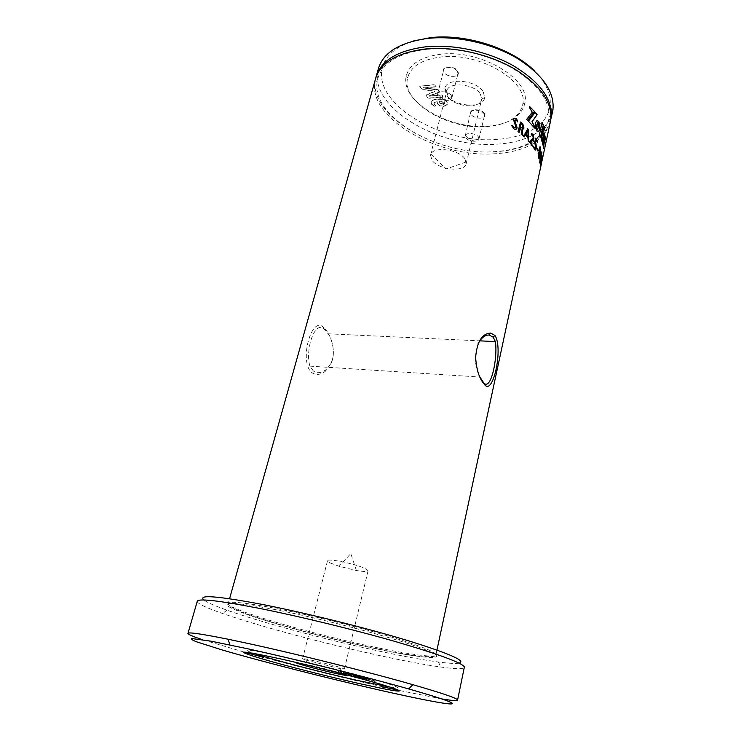 <?xml version="1.0" encoding="UTF-8"?>
<svg xmlns="http://www.w3.org/2000/svg" width="741" height="741" viewBox="0 0 741 741"><rect width="100%" height="100%" fill="white"/><g stroke="black" fill="none" stroke-linecap="round" stroke-linejoin="round"><path stroke-width="0.56" stroke-dasharray="3.71 2.78" d="M313.313 370.945L309.914 366.147C304.82 350.085 315.12 318.593 324.641 329.662L328.133 333.802C332.765 340.61 335.219 353.29 331.672 361.488C330.199 365.054 328.328 367.74 326.068 369.574C321.168 373.186 316.916 373.649 313.313 370.945M323.956 327.985C312.017 313.536 298.53 361.488 311.72 372.547C315.944 375.418 320.52 374.974 325.456 371.185L331.533 362.46C336.405 350.595 330.819 333.607 323.956 327.985L324.641 329.662M441.182 54.204C421.24 56.696 409.625 63.874 406.346 75.739C399.594 100.711 447.796 129.453 486.846 126.22C508.863 124.497 521.562 116.726 524.952 102.906C530.815 79.472 481.057 49.295 441.182 54.204M485.883 126.711C447.916 129.851 401.038 101.878 407.67 77.712C410.885 66.236 422.166 59.299 441.516 56.918C480.168 52.213 528.426 81.38 522.84 104.092C519.598 117.495 507.279 125.034 485.883 126.711M457.864 71.08L458.42 73.405C457.994 77.833 446.628 76.925 443.979 72.275L443.405 69.793C443.961 65.449 455.317 66.449 457.864 71.08M457.456 71.414L457.975 73.674C457.503 77.851 446.74 76.953 444.23 72.553L443.683 70.182C444.22 66.051 455.03 67.005 457.456 71.414M451.352 95.626L451.899 97.821C451.464 101.878 440.626 100.915 438.051 96.608L437.551 94.061C438.459 90.272 448.953 91.449 451.352 95.626M483.327 91.986L484.642 97.562C483.604 109.094 453.409 106.723 446.397 94.737L444.896 88.457C446.175 77.175 476.908 79.871 483.327 91.986M480.501 94.283L481.659 99.285C480.603 109.279 454.205 107.112 448.092 96.663L446.795 91.162C447.962 81.315 474.842 83.705 480.501 94.283M464.894 158.833L466.2 163.474C465.357 172.672 438.477 170.022 432.003 160.223L430.521 155.23L431.04 153.832C434.356 146.07 459.346 149.701 464.894 158.833M484.447 113.493L484.92 115.42C484.605 119.477 473.518 118.597 471.119 114.346L470.628 112.289C471.054 108.306 482.132 109.251 484.447 113.493M484.058 113.808L484.503 115.679C484.142 119.514 473.638 118.653 471.359 114.623L470.896 112.66C471.304 108.871 481.845 109.77 484.058 113.808M478.501 137.076L478.964 138.891C478.64 142.615 468.062 141.679 465.737 137.743L465.302 135.631C466.052 132.139 476.315 133.241 478.501 137.076M297.187 662.695C302.013 662.991 335.247 671.04 344.982 674.273L347.334 675.107M305.514 659.99L339.832 668.577L344.389 669.077L341.805 667.993C332.589 664.834 301.003 657.434 302.597 658.795L305.514 659.99M390.377 687.166C403.715 689.167 398.389 686.657 374.4 679.608C350.521 672.754 310.72 662.75 282.358 656.48C248.596 649.218 238.972 648.153 253.487 653.293M330.088 562.919L339.091 566.281L356.375 570.487C363.785 571.746 367.684 571.839 368.082 570.746L365.767 568.866C357.218 564.179 326.383 557.778 327.466 560.872L330.088 562.919M441.858 698.93L399.251 690.464M459.077 663.139C455.604 663.751 448.703 663.371 438.403 662C425.177 660.222 408.634 657.276 388.775 653.145C334.348 641.882 263.889 623.292 226.95 610.158C214.853 605.869 207.174 602.479 203.923 599.997M197.217 601.488C197.893 603.841 206.378 607.852 222.652 613.52C260.98 626.895 333.459 645.957 389.553 657.693C410.023 661.991 427.103 665.103 440.802 667.039C454.678 668.966 462.495 669.188 464.227 667.706M534.585 71.034C546.599 83.316 551.712 95.256 549.924 106.852C548.738 113.614 545.348 119.496 539.726 124.507M539.605 124.608C529.018 133.5 514.235 138.465 495.266 139.503C440.932 143.578 373.668 104.222 382.217 68.45C385.061 55.983 395.416 46.831 413.283 41.014M378.03 69.886L377.901 70.46C369.324 107.658 439.32 148.311 495.785 144.226C510.141 143.504 522.433 140.512 532.659 135.242M533.307 134.89C544.348 128.86 550.85 120.737 552.832 110.539M550.415 121.644C543.31 140.003 524.508 150.071 494.006 151.859C437.116 155.767 366.48 114.772 375.789 77.87L375.835 77.685M426.686 49.323C456.271 47.211 484.66 53.389 511.855 67.857C537.114 83.214 549.498 99.553 549.007 116.865L548.414 120.885C542.217 139.623 523.767 149.914 493.061 151.757C438.635 155.425 370.982 117.217 377.188 81.603L378.086 77.685C383.393 62.207 399.594 52.759 426.686 49.323M549.961 123.766C542.866 142.077 524.063 152.109 493.543 153.859C437.866 157.546 368.62 118.569 374.798 82.103L375.205 79.963M541.597 163.001L541.43 163.604M540.754 166.91L539.735 171.662M444.72 102.36L439.45 101.221L439.728 102.823L443.016 103.953L444.915 103.064L444.72 102.36L444.841 103.351L443.016 103.953M442.942 104.24L439.645 103.11L439.45 101.221M439.376 101.517L444.646 102.647M437.477 103.805C438.885 105.685 441.062 106.537 444.026 106.352L447.703 104.379L447.119 102.369C444.767 99.794 441.497 98.822 437.32 99.451C433.994 99.516 431.883 100.387 430.975 102.073L431.707 104.462L434.8 106.361L435.94 106.12L433.828 103.055L436.958 101.647L437.551 103.508C438.959 105.398 441.136 106.241 444.1 106.056L444.026 106.352M444.1 106.056L447.777 104.083L447.194 102.073C444.841 99.498 441.58 98.525 437.403 99.155L437.32 99.451M437.403 99.155C434.069 99.22 431.957 100.091 431.049 101.776L431.707 104.462M431.781 104.175L434.8 106.361M434.874 106.074L435.903 106M435.977 105.713L434.207 104.277M434.282 103.99L433.902 102.758L436.958 101.647M437.033 101.35L437.551 103.508M441.71 95.005L429.02 95.95L439.608 91.884L439.404 90.745L438.144 89.689L423.361 87.67L436.134 86.651L434.772 84.604L419.832 86.178L420.934 88.049L423.871 89.559L434.81 91.162L426.038 95.089L427.288 97.284L429.113 98.016L443.025 96.988L442.877 95.959L441.71 95.005L428.946 96.247L439.533 92.18L439.33 91.041L438.07 89.985L423.268 87.957L436.06 86.947L434.689 84.909L420.61 86.03L419.758 86.475L420.86 88.346L423.796 89.856L434.754 91.495L425.955 95.385L427.205 97.58L429.03 98.312L442.951 97.284L441.627 95.302M362.117 678.932L357.245 677.644L362.117 678.932L362.33 678.052L364.359 678.45L363.748 679.173M367.286 678.506L350.632 674.792L363.84 677.543L343.981 672.698L355.875 674.931L338.943 671.059L355.448 674.625L359.746 675.903L349.539 673.94L366.675 678.145L368.296 678.691L367.286 678.506L367.073 679.395L350.419 675.672L350.632 674.792M350.419 675.672L363.646 678.441L343.129 673.356L355.652 675.838L355.856 674.921L355.643 675.829L340.332 672.42L338.081 671.735L338.563 670.874M348.844 675.227L349.057 674.347M338.35 671.772L357.57 676.144L349.326 674.838L367.073 679.395M367.823 679.488L368.027 678.589M366.471 679.043L366.675 678.145M362.886 678.108L363.099 677.209M349.363 674.847L349.576 673.949M349.326 674.838L349.539 673.94M358.329 676.616L358.542 675.709M358.922 676.579L359.135 675.672M357.57 676.144L357.783 675.227M355.235 675.542L355.448 674.625M338.73 671.957L338.943 671.059M340.332 672.42L340.554 671.522M343.324 673.384L343.537 672.485M343.768 673.588L343.981 672.698M345.463 674.078L345.676 673.18M363.859 677.543L363.646 678.441L363.84 677.543M348.483 675.051L348.696 674.162M363.951 678.293L357.458 676.765L357.625 677.793M357.829 676.913L362.33 678.052M361.534 677.598L361.33 678.478M367.471 679.127L353.689 675.811L374.881 680.812L364.368 678.228L367.471 679.127L367.258 680.006L368.157 680.358L364.507 679.673L364.711 678.793M354.541 676.996L354.735 676.209M353.54 676.737L367.258 680.006M364.155 679.108L364.368 678.228M371.63 681.007L371.834 680.127M372.714 681.424L372.918 680.544M374.538 681.859L374.742 680.979M374.677 681.692L374.881 680.812M360.043 677.987L360.256 677.107M382.726 686.805C342.926 677.774 303.115 667.947 263.305 657.313M244.104 652.071L202.469 639.687M478.001 343.954L475.268 357.542C475.176 363.933 477.297 371.825 479.557 376.419M539.318 135.288L542.106 122.46M539.179 135.297L540.504 137.678M543.968 126.489L543.718 130.703M535.326 123.117L535.373 123.599M535.234 123.617L535.308 124.108M535.169 124.127L535.261 124.627M535.122 124.645L535.243 125.164M535.113 125.183L535.252 125.701M535.122 125.711L535.289 126.239M535.15 126.257L535.345 126.776M535.206 126.794L535.419 127.304M535.28 127.322L535.511 127.823M535.382 127.841L535.632 128.323M535.493 128.341L535.762 128.814M536.317 130.509L536.808 130.805M543.301 140.697L542.329 142.494M542.19 142.485L543.005 145.125M544.329 133.297L542.986 145.801L543.431 147.783M545.061 137.187L545.117 136.668M544.978 136.659L544.626 141.086M544.478 141.068L544.681 140.586M541.217 139.327L543.218 130.083M541.069 139.327L542.079 141.679M526.61 119.44L527.564 120.487M532.307 112.271L526.49 119.468M529.389 107.51L532.177 112.299M529.62 106.5L529.269 107.547M535.169 112.326L528.435 121.181M528.305 121.209L534.187 127.563M538.707 124.275L538.827 124.747M538.688 124.757L538.8 125.248M538.651 125.257L538.744 125.766M538.605 125.775L538.679 126.294M538.54 126.313L538.596 126.841M538.448 126.85L538.485 127.387M538.346 127.396L538.355 127.906M539.68 171.653L541.615 161.946L539.587 171.634M540.032 169.578L540.698 166.262L540.152 169.606M541.912 160.667L541.856 159.019M540.198 166.716L542.004 158.185M541.94 156.518L541.856 158.157M541.791 156.499L542.051 155.749M541.977 159.713L541.764 160.64M539.735 162.446L540.226 155.462L541.523 151.998M539.92 163.039L539.587 162.427M540.022 161.733L541.449 153.313M538.42 157.509L538.003 153.063L538.948 151.72M539.133 151.729L539.189 148.098L539.948 146.838M538.92 158.389L538.272 157.509M539.763 151.961L540.022 148.209M538.902 157.018L539.142 152.868M538.022 151.229L536.882 149.182L537.123 148.228M534.298 149.21L533.548 146.199M535.085 148.719L535.706 147.515L534.465 142.448L535.576 138.159M535.808 140.021L537.151 142.253M535.271 150.09L534.159 149.219M532.195 146.172L529.324 141.827L533.02 137.956L532.668 135.464L531.149 134.686L531.538 133.454M528.287 141.225L527.925 137.594M525.258 135.047L527.796 137.622M524.165 136.965L523.415 135.862L527.759 128.739M527.814 136.381L528 130.342M522.285 135.316L520.71 128.573M519.969 128.1L520.59 128.61M518.978 132.435L517.913 131.509L520.228 122.033M522.924 129.379L521.997 129.342M522.674 135.594L522.155 135.344M522.21 128.174L522.785 127.248L521.821 124.312M520.951 123.728L521.701 124.349M513.763 128.758L511.698 125.785L511.966 125.275M515.301 127.961L515.847 127.128L513.356 119.736L514.384 118.338M517.774 121.95L515.134 119.755M515.968 129.379L513.652 128.795M275.698 609.704L256.025 606.11C244.993 604.397 236.694 603.452 231.127 603.294C227.237 603.563 226.153 604.526 227.876 606.166C231.099 608.148 236.629 610.612 244.474 613.548C274.337 624.32 333.33 639.955 379.059 649.412C424.908 658.962 451.658 660.759 427.483 650.589C404.16 640.576 327.717 619.847 275.698 609.704M378.808 648.023C316.379 635.37 228.098 609.917 228.191 603.646C228.571 600.84 244.771 602.489 276.791 608.593C308.247 614.761 350.845 625.154 383.31 634.611C416.803 644.55 434.365 651.2 435.977 654.562C436.921 658.073 412.357 654.961 378.808 648.023M407.67 77.712L406.346 75.739M451.899 97.821L457.975 73.674M437.551 94.061L443.729 99.868L451.936 97.525M481.678 99.155L484.642 97.562M466.2 163.474L481.659 99.285M431.04 153.832L445.971 169.031L466.219 161.964M478.964 138.891L484.503 115.679M465.302 135.631L471.23 141.012L478.992 138.641M307.682 660.657L303.588 664.205M339.832 668.577L341.99 673.717M368.082 570.746L344.389 669.077M356.375 570.487L350.799 553.583L339.091 566.281M328.133 333.802L479.76 340.851M436.949 650.052L435.977 654.562C436.875 659.018 412.635 656.081 378.818 649.125C316.027 636.287 227.079 611.251 228.191 603.646L229.571 598.728M438.403 662L440.802 667.039M549.924 106.852L552.814 110.502M549.007 116.865L551.017 116.235M548.414 120.885L550.267 122.33M368.082 679.59L368.296 678.691M359.533 676.811L359.746 675.903M338.081 671.735L338.304 670.827M343.129 673.356L343.342 672.467M348.233 675.014L348.437 674.125M364.359 678.45L364.155 679.33M357.458 676.765L357.245 677.644M368.157 680.358L368.36 679.478M375.743 682.1L375.946 681.22M353.485 676.69L353.689 675.811M377.188 81.603L374.798 82.103M378.086 77.685L376.409 76.082M376.317 75.999L376.484 75.406M382.217 68.45L377.901 70.46M226.95 610.158L222.652 613.52M309.914 366.147L479.825 377.039M327.466 560.872L302.597 658.795M465.246 135.872L470.628 112.289M430.521 155.23L446.767 91.282M446.795 91.162L444.896 88.457M437.477 94.339L443.674 70.228M522.84 104.092L524.952 102.906M331.672 361.488L331.533 362.46M326.068 369.574L325.456 371.185M539.92 169.819L541.615 161.946"/><path stroke-width="1.11" d="M479.557 376.419L483.327 382.254C490.718 392.804 497.952 357.996 495.386 341.582L493.182 337.146L489.116 335.025C484.957 334.895 481.252 337.868 478.001 343.954M494.905 335.423C503.519 347.733 492.95 397.389 484.281 384.181C479.381 378.855 476.491 369.935 475.629 357.403C476.991 341.703 481.983 333.598 490.579 333.08L494.905 335.423L493.182 337.146M347.334 675.107C349.252 675.922 347.622 675.838 342.453 674.838C332.95 673.004 312.637 668.002 302.634 665.029L299.938 664.214C296.252 663.038 295.335 662.537 297.187 662.695M358.125 683.313C326.614 676.19 284.822 665.557 261.61 658.73C232.665 649.94 238.871 649.968 280.228 658.814C312.22 665.927 357.959 677.524 381.578 684.489C404.586 691.473 405.253 692.909 383.588 688.769L358.125 683.313M253.487 653.293L264.139 656.619C286.545 663.297 327.077 673.625 357.597 680.479L390.377 687.166M380.272 690.279C414.793 698.133 442.238 703.589 450.278 703.95C457.966 704.08 444.1 699.069 408.671 688.935C366.999 677.126 296.854 659.583 249.569 649.172L211.204 641.215L191.873 638.547C190.53 638.946 192.141 640.057 196.736 641.873L221.828 649.857C261.36 661.426 327.763 678.321 380.272 690.279M202.469 639.687C193.244 636.621 188.39 634.574 187.918 633.527C187.529 631.851 200.894 633.75 228.033 639.214L248.291 643.512C297.178 654.118 369.889 672.328 412.857 684.684C441.497 692.946 456.419 698.022 457.614 699.902C458.031 701.069 452.779 700.745 441.858 698.93M399.251 690.464L382.726 686.805M203.923 599.997C197.69 594.486 216.956 595.931 261.703 604.323C304.81 612.724 365.545 627.784 407.198 640.4C449.5 653.562 466.793 661.139 459.077 663.139M464.227 667.706L464.385 666.983C462.356 662.945 439.626 654.553 396.185 641.789C353.92 629.618 298.243 616.058 257.905 608.092C217.706 600.358 197.476 598.154 197.217 601.488L187.992 633.268M413.283 41.014L430.66 37.624C466.043 33.456 512.707 48.637 534.585 71.034M532.659 135.242L533.307 134.89M552.814 110.502L552.925 109.946C554.777 91.884 542.773 74.619 516.912 58.15C491.681 43.256 456.475 35.42 428.289 38.356C399.316 42.293 382.569 52.806 378.03 69.886L376.484 75.406M375.835 77.685L376.298 75.98C381.68 60.077 398.26 50.342 426.047 46.776C453.724 44.006 488.217 51.481 513.43 65.782C539.318 81.575 551.98 98.358 551.397 116.124L550.415 121.644M229.571 598.728L375.205 79.963C379.679 63.096 396.426 52.768 425.464 48.98C453.724 46.183 489.069 54.065 514.43 68.885C540.421 85.261 552.527 102.378 550.72 120.218L549.961 123.766M542.106 122.46L539.318 135.288L540.504 137.678L543.283 124.877L542.106 122.46M544.839 128.943L543.968 126.489L543.699 130.99L544.839 128.943L543.95 126.813M537.003 124.488L538.485 121.228L536.864 120.7L535.576 122.636L535.345 126.776L536.66 130.833L537.142 124.016M542.329 142.494L543.005 145.125L543.477 140.345L542.329 142.494M543.496 148.404L544.996 136.011L544.329 133.297L543.134 145.82L543.496 148.404M545.117 136.668L545.45 139.086L544.626 141.086L545.117 136.668M543.218 130.083L541.217 139.327L542.079 141.679L544.07 132.463L543.218 130.083M534.52 111.576L529.62 106.5L529.389 107.51L532.307 112.271L526.61 119.44L527.685 120.45L534.52 111.576L529.593 106.621M535.169 112.326L528.435 121.181L534.187 127.563L534.465 126.313L532.057 121.765L537.114 114.716L535.169 112.326M538.744 121.607L538.485 127.387L536.716 130.87L537.975 131.778L539.244 130.509L539.837 127.758L539.661 124.09L538.744 121.607M539.68 171.653L541.597 163.001M541.467 163.613L540.745 166.734M542.051 155.749L542.153 159.547L542.042 155.805L540.189 166.882L541.94 160.251M541.977 159.713L542.014 160.26M539.735 162.446L540.365 155.471C540.976 152.461 541.476 151.525 541.893 152.637L541.097 159.574C540.532 162.585 540.069 163.539 539.735 162.446M538.42 157.509L538.151 153.063L539.291 151.775L539.337 148.098C539.781 146.588 540.208 146.44 540.615 147.644L540.698 151.729L539.791 153.016L539.652 156.99C539.235 158.667 538.818 158.843 538.42 157.509M537.123 148.228L538.244 150.247L537.049 148.515L537.985 151.164M538.059 150.895L538.235 150.228L538.207 150.895M534.298 149.21L533.464 146.505L534.493 148.163C535.085 149.08 535.539 148.858 535.845 147.505L534.604 142.429L535.789 138.234L537.54 141.086L537.299 142.244L535.947 140.012L535.335 142.791L536.021 143.847L536.401 148.293C535.882 150.303 535.178 150.608 534.298 149.21M531.538 133.454L533.279 134.593L531.288 133.926L531.288 134.667L532.807 135.455L533.159 137.946L529.454 141.8L532.334 146.162M533.279 134.593L533.9 138.66L530.436 142.244L532.603 145.755M528.287 141.225L527.925 137.594L525.388 135.019L524.332 136.872L523.572 136.464L527.722 128.795L528.796 129.907L528.287 141.225M522.285 135.316L520.71 128.573L520.089 128.063L519.126 132.343L518.024 131.472L520.58 122.08L522.877 124.053L523.943 127.989L522.118 129.314L522.831 134.825L522.822 135.501L522.285 135.316M513.763 128.758L511.799 125.738L512.151 125.257L514.041 127.591L515.958 127.081L513.467 119.69C514.041 118.088 515.06 117.8 516.523 118.829L517.746 121.941L516.282 120.014L514.708 120.413L517.144 127.795C516.533 129.601 515.403 129.916 513.763 128.758M364.377 679.636L354.541 676.996M354.522 677.089L353.54 676.737M263.305 657.313L244.104 652.071M540.411 137.474L543.283 124.877M542.069 122.654L543.144 124.886M543.718 130.703L544.691 128.934M536.391 128.601L536.54 128.137M536.401 128.147L536.549 127.656M536.41 127.665L536.577 127.156M536.438 127.165L536.623 126.628M536.484 126.646L536.688 126.1M536.549 126.109L536.771 125.553M536.632 125.572L536.882 125.007M536.743 125.025L536.873 124.497M542.903 144.662L543.301 140.697M543.431 147.783L544.996 136.011M544.292 133.695L544.848 136.001M545.061 137.187L545.45 139.086M544.681 140.586L545.302 139.067M541.986 141.411L544.07 132.463M543.172 130.314L543.922 132.454M527.629 120.394L534.391 111.604M534.085 127.433L534.465 126.313M534.326 126.331L532.057 121.765M531.918 121.793L537.114 114.716M535.104 112.419L536.975 114.744M539.365 129.731L539.624 129.267M539.476 129.277L539.717 128.777M539.568 128.786L539.791 128.276M539.643 128.286L539.837 127.758M539.698 127.767L539.874 127.23M539.735 127.239L539.883 126.692M539.744 126.702L539.883 126.165M539.735 126.174L539.856 125.637M539.717 125.646L539.809 125.109M539.67 125.118L539.744 124.59M539.605 124.599L539.661 124.09M539.522 124.099L539.55 123.608M539.411 123.617L539.429 123.136M540.782 166.28L540.717 166.901M542.004 159.037L540.198 166.716M541.523 151.998L540.949 159.556L539.92 163.039M541.449 153.313L540.448 156.258L540.022 161.733M540.448 156.258L539.957 161.492L541.69 153.72L540.597 156.268M539.948 146.838L540.569 147.968L540.55 151.72L539.865 153.026M539.791 153.016L538.92 158.389M540.022 148.209L539.763 151.961M539.142 152.868L538.401 153.85L538.902 157.018M538.401 153.85L538.651 156.573L539.365 156.231L539.411 152.905L538.54 153.85M539.568 148.941L539.698 151.951L540.439 151.034L540.393 148.617L539.717 148.941M533.548 146.199L535.085 148.719M535.576 138.159L537.401 141.096L537.271 142.207M535.947 140.012L535.197 142.8L535.882 143.856L536.262 148.302L535.271 150.09M533.149 134.612L533.761 138.669L530.297 142.263L532.464 145.773M525.388 135.019L524.165 136.965M527.759 128.739L528.666 129.925L528.546 141.485M527.99 130.342L525.693 134.232L527.953 136.363L528 130.342L525.823 134.204L527.953 136.363M520.089 128.063L518.978 132.435M520.228 122.033L522.748 124.09L523.822 128.026L522.924 129.379M522.118 129.314L522.674 135.594M521.071 127.795L522.905 127.22L522.516 125.007L521.071 123.691L520.201 127.072L522.21 128.174M520.201 127.072L521.192 127.758M521.071 123.691L520.321 127.035M511.966 125.275L513.93 127.637L515.301 127.961M514.384 118.338L516.773 119.162L517.774 121.95M515.134 119.755L514.606 120.459L517.023 127.841L515.968 129.379M303.588 664.205L302.634 665.029M341.99 673.717L342.453 674.838M264.139 656.619L261.61 658.73M479.76 340.851L495.386 341.582M408.671 688.935L412.857 684.684M551.184 118.088L552.925 109.946M436.949 650.052L540.069 169.828M541.754 161.983L550.72 120.218M457.614 699.902L464.385 666.983M375.891 77.509L376.317 75.999M229.96 644.939L228.033 639.214M382.245 685.703L383.588 688.769M489.116 335.025L490.579 333.08"/></g></svg>
